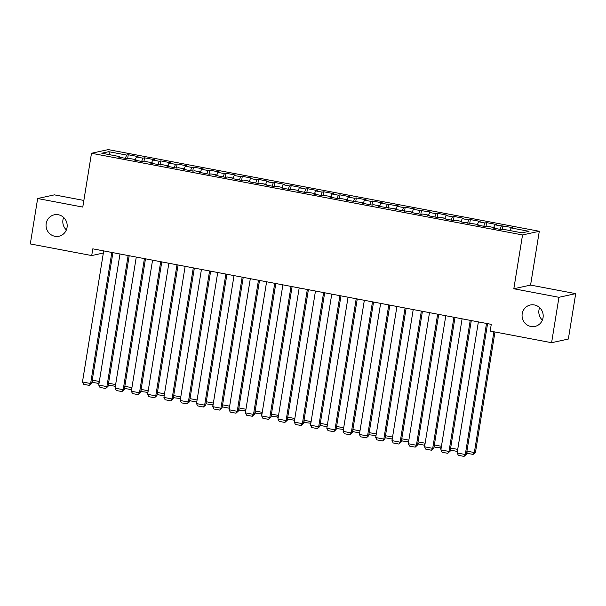 <?xml version="1.0" encoding="UTF-8"?>
<svg xmlns="http://www.w3.org/2000/svg" width="606" height="606" viewBox="0 0 606 606"><rect width="100%" height="100%" fill="white"/><g stroke="black" fill="none" stroke-linecap="round" stroke-linejoin="round"><path stroke-width="0.91" d="M66.365 229.924A10.961 10.552 77.7 0 1 62.948 219.88A10.961 10.552 77.7 0 1 63.63 217.44M67.046 227.492A10.961 10.552 77.7 0 1 58.964 236.226A10.961 10.552 77.7 0 1 46.192 223.546A10.961 10.552 77.7 0 1 54.275 214.812A10.961 10.552 77.7 0 1 67.046 227.492M542.37 320.127A10.961 10.552 77.7 0 1 538.954 310.075A10.961 10.552 77.7 0 1 539.635 307.643M543.052 317.688A10.961 10.552 77.7 0 1 534.969 326.422A10.961 10.552 77.7 0 1 522.205 313.741A10.961 10.552 77.7 0 1 530.288 305.007A10.961 10.552 77.7 0 1 543.052 317.688M83.855 200.442L54.404 194.859L37.655 198.526L30.3 243.93L91.718 255.565L103.353 253.02M539.295 231.28L108.247 149.599L91.491 153.265L522.539 234.946L539.295 231.28L530.576 285.085L513.827 288.751L558.952 297.304L575.7 293.637L530.576 285.085M575.7 293.637L568.345 339.042L551.596 342.708L558.952 297.304M110.072 154.788L108.732 151.689L101.763 153.212L119.677 156.606L118.072 156.962L127.843 158.81L129.457 158.461L135.971 159.696L134.365 160.045L144.137 161.9L145.743 161.544L152.257 162.779L150.652 163.135L160.423 164.983L162.037 164.635L168.551 165.87L166.945 166.218L176.717 168.074L178.323 167.718L184.838 168.953L183.232 169.309L193.011 171.157L194.617 170.809L201.131 172.043L199.525 172.392L209.297 174.248L210.903 173.892L217.425 175.126L215.812 175.482L225.591 177.331L227.197 176.982L233.711 178.217L232.106 178.565L241.877 180.421L243.483 180.065L250.005 181.3L248.392 181.656L258.171 183.504L259.777 183.156L266.292 184.391L264.686 184.739L274.457 186.595L276.071 186.239L282.585 187.474L280.979 187.83L290.751 189.678L292.357 189.33L298.872 190.564L297.266 190.913L307.045 192.769L308.651 192.413L315.165 193.647L313.56 194.003L323.331 195.852L324.937 195.503L331.452 196.738L329.846 197.086L339.625 198.942L341.231 198.586L347.746 199.821L346.14 200.177L364.039 202.912L362.426 203.26L372.205 205.116L373.811 204.76L380.326 205.995L378.72 206.351L396.619 209.085L395.014 209.434L412.906 212.176L411.3 212.524L421.072 214.372L422.685 214.024L429.2 215.259L427.594 215.607L437.365 217.463L438.971 217.115L445.486 218.349L443.88 218.698L453.659 220.546L455.265 220.198L461.78 221.432L460.174 221.781L478.073 224.523L476.46 224.871L486.239 226.72L487.845 226.371L494.36 227.606L492.754 227.954L502.525 229.81L504.131 229.462L522.054 232.855L529.023 231.325L511.108 227.932L512.714 227.583L494.814 224.849L496.42 224.493L486.648 222.644L485.042 222.993L478.528 221.758L480.134 221.41L470.354 219.554L468.749 219.91L462.234 218.675L463.84 218.319L454.068 216.471L452.462 216.819L445.948 215.584L447.554 215.236L437.774 213.38L436.168 213.736L429.654 212.501L431.26 212.145L413.36 209.411L414.974 209.062L405.194 207.207L403.588 207.563L397.074 206.328L398.68 205.972L380.78 203.237L382.386 202.889L372.614 201.033L371.008 201.389L364.494 200.154L366.1 199.798L356.328 197.95L354.715 198.298L348.2 197.064L349.806 196.715L340.034 194.859L338.428 195.215L331.914 193.981L333.52 193.625L323.74 191.776L322.134 192.125L315.62 190.89L317.226 190.542L307.454 188.686L305.848 189.042L299.326 187.807L300.94 187.451L291.16 185.603L289.554 185.951L283.04 184.716L284.646 184.368L274.874 182.512L273.268 182.868L266.746 181.633L268.36 181.277L258.58 179.429L256.974 179.777L250.46 178.543L252.066 178.194L242.294 176.338L240.68 176.694L234.166 175.46L235.772 175.104L226 173.255L224.394 173.604L217.88 172.369L219.486 172.021L209.706 170.165L208.1 170.521L201.586 169.279L203.192 168.93L193.42 167.082L191.814 167.43L185.3 166.195L186.906 165.847L177.126 163.991L175.52 164.34L169.006 163.105L170.612 162.756L160.84 160.908L159.234 161.257L152.712 160.022L154.325 159.673L144.546 157.818L142.94 158.166L136.426 156.931L138.032 156.583L128.26 154.735L127.601 158.764M108.732 151.689L126.654 155.083L128.26 154.735M551.596 342.708L490.178 331.073L491.269 324.346L92.801 248.839L91.718 255.565M136.426 156.931L135.35 159.575M142.94 158.166L141.615 161.423M119.677 156.606L119.753 157.28M152.712 160.022L151.636 162.666M159.234 161.257L157.908 164.506M135.971 159.696L136.047 160.363M169.006 163.105L167.93 165.749M175.52 164.34L174.195 167.597M152.257 162.779L152.333 163.453M185.3 166.195L184.216 168.839M191.814 167.43L190.489 170.68M168.551 165.87L168.627 166.536M201.586 169.279L200.51 171.922M208.1 170.521L206.782 173.77M184.838 168.953L184.921 169.627M217.88 172.369L216.804 175.013M224.394 173.604L223.069 176.854M201.131 172.043L201.207 172.71M234.166 175.46L233.09 178.096M240.68 176.694L239.362 179.944M217.425 175.126L217.501 175.801M250.46 178.543L249.384 181.186M256.974 179.777L255.649 183.027M233.711 178.217L233.787 178.884M266.746 181.633L265.67 184.269M273.268 182.868L271.942 186.118M250.005 181.3L250.081 181.974M283.04 184.716L281.964 187.36M289.554 185.951L288.229 189.201M266.292 184.391L266.367 185.065M299.326 187.807L298.25 190.443M305.848 189.042L304.523 192.291M282.585 187.474L282.661 188.148M315.62 190.89L314.544 193.534M322.134 192.125L320.809 195.374M298.872 190.564L298.947 191.238M331.914 193.981L330.838 196.617M338.428 195.215L337.103 198.465M315.165 193.647L315.241 194.321M348.2 197.064L347.124 199.707M354.715 198.298L353.396 201.548M331.452 196.738L331.535 197.412M364.494 200.154L363.418 202.79M371.008 201.389L369.683 204.639M347.746 199.821L347.821 200.495M380.78 203.237L379.704 205.881M387.302 204.472L385.977 207.722M364.039 202.912L364.115 203.586M397.074 206.328L395.998 208.964M403.588 207.563L402.263 210.812M380.326 205.995L380.401 206.669M413.36 209.411L412.285 212.055M419.882 210.646L418.557 213.895M396.619 209.085L396.695 209.759M429.654 212.501L428.578 215.138M436.168 213.736L434.843 216.986M412.906 212.176L412.981 212.842M445.948 215.584L444.865 218.228M452.462 216.819L451.137 220.069M429.2 215.259L429.275 215.933M462.234 218.675L461.158 221.311M468.749 219.91L467.423 223.16M445.486 218.349L445.562 219.016M478.528 221.758L477.452 224.402M485.042 222.993L483.717 226.243M461.78 221.432L461.855 222.107M494.814 224.849L493.738 227.492M501.329 226.083L500.011 229.333M478.073 224.523L478.149 225.19M511.108 227.932L510.032 230.575M494.36 227.606L494.435 228.28M513.827 288.751L522.539 234.946M37.655 198.526L82.78 207.078L91.491 153.265M126.654 155.083L125.328 158.333M502.942 225.727L502.283 229.765M486.648 222.644L485.997 226.674M470.354 219.554L469.703 223.591M454.068 216.471L453.417 220.501M437.774 213.38L437.123 217.418M421.488 210.297L420.837 214.327M405.194 207.207L404.543 211.244M388.908 204.124L388.249 208.153M372.614 201.033L371.963 205.07M356.328 197.95L355.669 201.98M340.034 194.859L339.383 198.897M323.74 191.776L323.089 195.806M307.454 188.686L306.803 192.723M291.16 185.603L290.509 189.633M274.874 182.512L274.215 186.55M258.58 179.429L257.929 183.459M242.294 176.338L241.635 180.376M226 173.255L225.349 177.285M209.706 170.165L209.055 174.202M193.42 167.082L192.769 171.112M177.126 163.991L176.475 168.029M160.84 160.908L160.189 164.938M144.546 157.818L143.895 161.855M486.52 323.445L465.294 454.523L466.423 454.273L487.58 323.642M478.376 321.9L457.144 452.977L465.294 454.523L464.06 456.401L458.356 455.318L457.144 452.977M466.423 454.273L464.06 456.401M493.905 331.777L474.346 452.538L475.475 452.288L494.966 331.974M466.931 451.137L474.346 452.538L473.112 454.417L467.408 453.341L466.772 452.106M475.475 452.288L473.112 454.417M470.233 320.354L449.001 451.432L450.137 451.19L471.294 320.559M462.09 318.817L440.857 449.894L449.001 451.432L447.766 453.318L442.062 452.235L440.857 449.894M450.137 451.19L447.766 453.318M453.939 317.271L432.714 448.349L433.843 448.099L455 317.468M445.796 315.726L424.564 446.804L432.714 448.349L431.472 450.228L425.776 449.144L424.564 446.804M433.843 448.099L431.472 450.228M450.644 448.046L457.727 449.387M457.462 451.031L456.818 451.334L451.122 450.25L450.485 449.023M457.606 450.137L456.818 451.334M434.35 444.963L441.441 446.304M441.176 447.948L434.828 447.167L434.191 445.933M441.32 447.046L440.532 448.243M437.653 314.181L416.42 445.258L417.549 445.016L438.714 314.385M429.502 312.643L408.277 443.721L416.42 445.258L415.186 447.145L409.482 446.061L408.277 443.721M417.549 445.016L415.186 447.145M421.359 311.098L400.134 442.175L401.263 441.925L422.42 311.295M413.216 309.552L391.984 440.63L400.134 442.175L398.892 444.054L393.196 442.971L391.984 440.63M401.263 441.925L398.892 444.054M418.064 441.872L425.147 443.213M424.882 444.857L424.238 445.16L418.534 444.077L417.905 442.85M425.026 443.963L424.238 445.16M401.77 438.789L408.861 440.13M408.588 441.774L402.248 440.994L401.611 439.759M408.739 440.873L407.952 442.069M405.073 308.007L383.84 439.085L384.969 438.842L406.126 308.212M396.922 306.469L375.697 437.547L383.84 439.085L382.606 440.963L376.902 439.888L375.697 437.547M384.969 438.842L382.606 440.963M385.477 435.699L392.567 437.04M392.302 438.683L391.658 438.986L385.954 437.903L385.325 436.676M392.446 437.79L391.658 438.986M388.779 304.924L367.547 436.002L368.683 435.752L389.84 305.121M380.636 303.379L359.403 434.457L367.547 436.002L366.312 437.88L360.608 436.797L359.403 434.457M368.683 435.752L366.312 437.88M369.19 432.616L376.273 433.957M376.008 435.6L369.668 434.82L369.031 433.585M376.152 434.699L375.364 435.896M372.485 301.833L351.26 432.911L352.389 432.669L373.546 302.038M364.342 300.296L343.117 431.374L351.26 432.911L350.026 434.79L344.322 433.714L343.117 431.374M352.389 432.669L350.026 434.79M356.199 298.75L334.966 429.828L336.103 429.578L357.26 298.947M348.056 297.205L326.823 428.283L334.966 429.828L333.732 431.707L328.028 430.624L326.823 428.283M336.103 429.578L333.732 431.707M339.905 295.66L318.68 426.738L319.809 426.495L340.966 295.864M331.762 294.122L310.53 425.2L318.68 426.738L317.446 428.616L311.742 427.541L310.53 425.2M319.809 426.495L317.446 428.616M323.619 292.577L302.386 423.655L303.523 423.405L324.68 292.774M315.468 291.031L294.243 422.109L302.386 423.655L301.152 425.533L295.448 424.45L294.243 422.109M303.523 423.405L301.152 425.533M307.325 289.486L286.1 420.564L287.229 420.322L308.386 289.691M299.182 287.948L277.949 419.019L286.1 420.564L284.858 422.443L279.161 421.367L277.949 419.019M287.229 420.322L284.858 422.443M291.039 286.403L269.806 417.481L270.935 417.231L292.092 286.6M282.888 284.858L261.663 415.936L269.806 417.481L268.572 419.36L262.868 418.276L261.663 415.936M270.935 417.231L268.572 419.36M274.745 283.313L253.513 414.39L254.649 414.148L275.806 283.517M266.602 281.775L245.369 412.845L253.513 414.39L252.278 416.269L246.581 415.193L245.369 412.845M254.649 414.148L252.278 416.269M258.459 280.23L237.226 411.307L238.355 411.057L259.512 280.426M250.308 278.684L229.083 409.762L237.226 411.307L235.992 413.186L230.288 412.103L229.083 409.762M238.355 411.057L235.992 413.186M242.165 277.139L220.932 408.217L222.069 407.974L243.226 277.343M234.022 275.601L212.789 406.671L220.932 408.217L219.698 410.095L213.994 409.02L212.789 406.671M222.069 407.974L219.698 410.095M225.871 274.056L204.646 405.134L205.775 404.884L226.932 274.253M217.728 272.511L196.503 403.588L204.646 405.134L203.411 407.012L197.707 405.929L196.503 403.588M205.775 404.884L203.411 407.012M209.585 270.965L188.352 402.043L189.489 401.801L210.646 271.17M201.442 269.428L180.209 400.498L188.352 402.043L187.118 403.922L181.414 402.846L180.209 400.498M189.489 401.801L187.118 403.922M193.291 267.882L172.066 398.96L173.195 398.71L194.352 268.079M185.148 266.337L163.915 397.415L172.066 398.96L170.824 400.839L165.127 399.755L163.915 397.415M173.195 398.71L170.824 400.839M177.005 264.792L155.772 395.87L156.909 395.627L178.066 264.996M168.854 263.254L147.629 394.324L155.772 395.87L154.538 397.748L148.834 396.672L147.629 394.324M156.909 395.627L154.538 397.748M160.711 261.709L139.486 392.786L140.615 392.536L161.772 261.906M152.568 260.163L131.335 391.241L139.486 392.786L138.244 394.665L132.547 393.582L131.335 391.241M140.615 392.536L138.244 394.665M352.897 429.525L359.987 430.866M359.722 432.51L359.078 432.813L353.374 431.73L352.745 430.502M359.866 431.616L359.078 432.813M336.61 426.442L343.693 427.783M343.428 429.427L337.087 428.647L336.451 427.412M343.572 428.525L342.784 429.722M320.316 423.352L327.407 424.692M327.142 426.336L326.498 426.639L320.794 425.556L320.157 424.329M327.285 425.442L326.498 426.639M304.03 420.269L311.113 421.609M310.848 423.253L304.507 422.473L303.871 421.238M310.992 422.352L310.204 423.549M287.736 417.178L294.827 418.519M294.554 420.163L288.214 419.382L287.577 418.155M294.705 419.269L293.918 420.466M271.45 414.095L278.533 415.436M278.268 417.079L271.92 416.299L271.291 415.065M278.412 416.178L277.624 417.375M255.156 411.004L262.239 412.345M261.974 413.989L255.634 413.209L254.997 411.982M262.125 413.095L261.337 414.292M238.862 407.921L245.953 409.262M245.688 410.906L239.34 410.126L238.711 408.891M245.831 410.004L245.044 411.201M222.576 404.831L229.659 406.171M229.394 407.815L228.75 408.118L223.053 407.035L222.417 405.808M229.538 406.921L228.75 408.118M206.282 401.748L213.373 403.088M213.107 404.732L206.76 403.952L206.123 402.717M213.251 403.831L212.464 405.028M189.996 398.657L197.079 399.998M196.814 401.642L196.17 401.945L190.473 400.861L189.837 399.634M196.958 400.748L196.17 401.945M173.702 395.574L180.793 396.915M180.527 398.559L174.18 397.778L173.543 396.544M180.671 397.657L179.884 398.854M157.416 392.483L164.499 393.824M164.234 395.468L163.59 395.771L157.886 394.688L157.257 393.461M164.377 394.574L163.59 395.771M141.122 389.4L148.212 390.741M147.94 392.385L141.599 391.605L140.963 390.37M148.091 391.484L147.303 392.68M144.425 258.618L123.192 389.696L124.321 389.446L145.478 258.823M136.274 257.08L115.049 388.151L123.192 389.696L121.957 391.574L116.254 390.499L115.049 388.151M124.321 389.446L121.957 391.574M124.836 386.31L131.919 387.651M131.654 389.294L131.01 389.597L125.306 388.514L124.677 387.287M131.797 388.401L131.01 389.597M128.131 255.535L106.898 386.613L108.035 386.363L129.192 255.732M119.988 253.99L98.755 385.068L106.898 386.613L105.664 388.491L99.967 387.408L98.755 385.068M108.035 386.363L105.664 388.491M108.542 383.227L115.625 384.568M115.36 386.211L109.019 385.431L108.383 384.196M115.504 385.31L114.716 386.507M111.837 252.444L90.612 383.522L91.741 383.272L112.898 252.649M103.694 250.907L82.469 381.977L90.612 383.522L89.377 385.401L83.673 384.325L82.469 381.977M91.741 383.272L89.377 385.401M92.248 380.136L99.339 381.477M99.073 383.121L98.43 383.424L92.726 382.341L92.097 381.113M99.217 382.227L98.43 383.424"/></g></svg>
